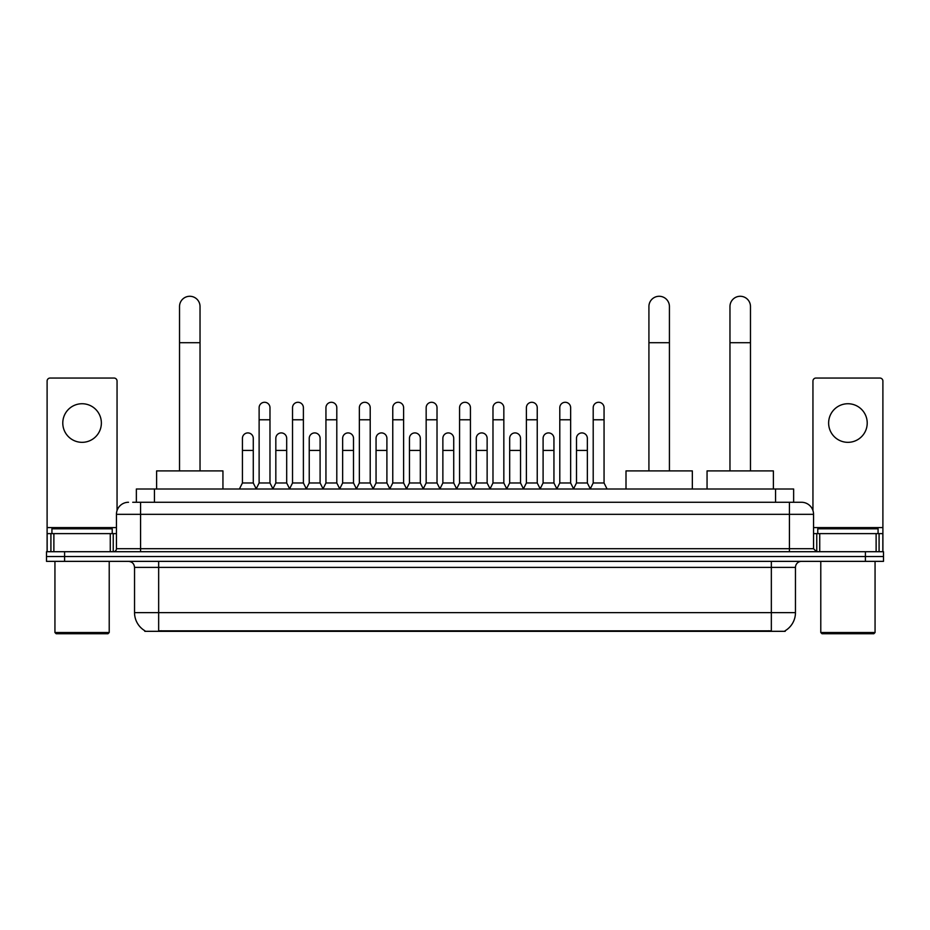 <?xml version="1.0" encoding="UTF-8"?>
<svg xmlns="http://www.w3.org/2000/svg" width="930" height="930" viewBox="0 0 930 930"><rect width="100%" height="100%" fill="white"/><g stroke="black" fill="none" stroke-linecap="round" stroke-linejoin="round"><path stroke-width="1.4" d="M136.361 502.27L136.361 489.006L793.639 489.006L793.639 502.27M785.211 630.726L785.211 631.319L144.789 631.319L144.789 630.726M144.975 630.831A21.111 21.111 0 0 1 134.536 612.626L158.658 612.626L158.658 630.831L771.342 630.831L771.342 612.626L795.464 612.626L795.464 567.393A6.033 6.033 0 0 1 801.486 561.36M134.536 612.626L134.536 567.393C134.187 563.731 132.176 561.72 128.514 561.36M785.025 630.831A21.111 21.111 0 0 0 795.464 612.626M64.589 551.711L883.5 551.711L883.5 556.535L46.5 556.535L46.5 561.36L64.589 561.36L64.589 556.535L46.5 556.535L46.5 551.711L64.589 551.711L64.589 556.535L883.5 556.535L883.5 561.36L64.589 561.36M133.013 502.27L801.486 502.27A12.055 12.055 0 0 1 813.552 514.325L813.552 548.7L816.563 551.711M132.734 502.27L140.57 502.27L140.57 514.325L116.448 514.325L116.448 548.7A3.011 3.011 0 0 1 113.437 551.711M128.514 502.27A12.055 12.055 0 0 0 116.448 514.325M813.552 514.325L789.431 514.325L789.431 502.27L801.486 502.27M82.084 403.736A19.298 19.298 0 0 0 62.787 423.034A19.298 19.298 0 0 0 82.084 442.331A19.298 19.298 0 0 0 101.37 423.034A19.298 19.298 0 0 0 82.084 403.736M110.275 551.711L110.275 533.622L53.882 533.622L53.882 551.711M117.052 510.558L117.052 381.056A3.011 3.011 0 0 0 114.041 378.045L50.115 378.045A3.011 3.011 0 0 0 47.105 381.056L47.105 533.622L53.882 533.622M110.275 533.622L116.448 533.622M47.105 551.711L47.105 533.622M108.008 633.725L56.149 633.725L54.94 632.516L109.217 632.516L108.008 633.725M54.94 561.36L54.94 632.516M109.217 561.36L109.217 632.516M112.228 533.622L112.228 528.798L51.929 528.798L51.929 533.622M179.525 470.906L179.525 306.528A10.253 10.253 0 0 1 189.778 296.275A10.253 10.253 0 0 1 200.031 306.528A10.253 10.253 0 0 0 189.778 296.275M200.031 470.906L200.031 306.528M222.944 489.006L222.944 470.906L156.612 470.906L156.612 489.006M648.919 470.906L648.919 306.528A10.253 10.253 0 0 1 659.172 296.275A10.253 10.253 0 0 1 669.426 306.528A10.253 10.253 0 0 0 659.172 296.275M669.426 470.906L669.426 306.528M692.338 489.006L692.338 470.906L626.006 470.906L626.006 489.006M729.969 470.906L729.969 306.528A10.253 10.253 0 0 1 740.222 296.275A10.253 10.253 0 0 1 750.475 306.528A10.253 10.253 0 0 0 740.222 296.275M750.475 470.906L750.475 306.528M773.388 489.006L773.388 470.906L707.056 470.906L707.056 489.006M256.11 489.006L259.121 482.972L269.979 482.972L273.002 489.006M269.979 482.972L269.979 407.712A5.429 5.429 0 0 0 264.55 402.283A5.429 5.429 0 0 1 264.899 402.295M259.121 482.972L259.121 419.779L269.979 419.779M259.121 419.779L259.121 407.712A5.429 5.429 0 0 1 264.55 402.283M289.521 489.006L292.531 482.972L303.389 482.972L306.4 489.006M303.389 482.972L303.389 407.712A5.429 5.429 0 0 0 297.96 402.283A5.429 5.429 0 0 1 298.298 402.295M292.531 482.972L292.531 419.779L303.389 419.779M292.531 419.779L292.531 407.712A5.429 5.429 0 0 1 297.96 402.283M322.931 489.006L325.942 482.972L336.8 482.972L339.81 489.006M336.8 482.972L336.8 407.712A5.429 5.429 0 0 0 331.371 402.283A5.429 5.429 0 0 1 331.708 402.295M325.942 482.972L325.942 419.779L336.8 419.779M325.942 419.779L325.942 407.712A5.429 5.429 0 0 1 331.371 402.283M356.329 489.006L359.352 482.972L370.21 482.972L373.221 489.006M370.21 482.972L370.21 407.712A5.429 5.429 0 0 0 364.781 402.283A5.429 5.429 0 0 1 365.118 402.295M359.352 482.972L359.352 419.779L370.21 419.779M359.352 419.779L359.352 407.712A5.429 5.429 0 0 1 364.781 402.283M389.74 489.006L392.762 482.972L403.608 482.972L406.631 489.006M403.608 482.972L403.608 407.712A5.429 5.429 0 0 0 398.18 402.283A5.429 5.429 0 0 1 398.528 402.295M392.762 482.972L392.762 419.779L403.608 419.779M392.762 419.779L392.762 407.712A5.429 5.429 0 0 1 398.18 402.283M423.15 489.006L426.161 482.972L437.019 482.972L440.029 489.006M437.019 482.972L437.019 407.712A5.429 5.429 0 0 0 431.59 402.283A5.429 5.429 0 0 1 431.939 402.295M426.161 482.972L426.161 419.779L437.019 419.779M426.161 419.779L426.161 407.712A5.429 5.429 0 0 1 431.59 402.283M456.56 489.006L459.571 482.972L470.429 482.972L473.44 489.006M470.429 482.972L470.429 407.712A5.429 5.429 0 0 0 465 402.283A5.429 5.429 0 0 1 465.337 402.295M459.571 482.972L459.571 419.779L470.429 419.779M459.571 419.779L459.571 407.712A5.429 5.429 0 0 1 465 402.283M489.971 489.006L492.981 482.972L503.839 482.972L506.85 489.006M503.839 482.972L503.839 407.712A5.429 5.429 0 0 0 498.41 402.283A5.429 5.429 0 0 1 498.747 402.295M492.981 482.972L492.981 419.779L503.839 419.779M492.981 419.779L492.981 407.712A5.429 5.429 0 0 1 498.41 402.283M523.369 489.006L526.392 482.972L537.238 482.972L540.26 489.006M537.238 482.972L537.238 407.712A5.429 5.429 0 0 0 531.821 402.283A5.429 5.429 0 0 1 532.158 402.295M526.392 482.972L526.392 419.779L537.238 419.779M526.392 419.779L526.392 407.712A5.429 5.429 0 0 1 531.821 402.283M556.779 489.006L559.79 482.972L570.648 482.972L573.671 489.006M570.648 482.972L570.648 407.712A5.429 5.429 0 0 0 565.219 402.283A5.429 5.429 0 0 1 565.568 402.295M559.79 482.972L559.79 419.779L570.648 419.779M559.79 419.779L559.79 407.712A5.429 5.429 0 0 1 565.219 402.283M590.19 489.006L593.201 482.972L604.058 482.972L607.069 489.006M604.058 482.972L604.058 407.712A5.429 5.429 0 0 0 598.629 402.283A5.429 5.429 0 0 1 598.967 402.295M593.201 482.972L593.201 419.779L604.058 419.779M593.201 419.779L593.201 407.712A5.429 5.429 0 0 1 598.629 402.283M239.405 489.006L242.428 482.972L253.274 482.972L256.203 488.82M253.274 482.972L253.274 438.344A5.429 5.429 0 0 0 248.194 432.927A5.429 5.429 0 0 1 253.274 438.344M242.428 482.972L242.428 450.411L253.274 450.411M242.428 450.411L242.428 438.344A5.429 5.429 0 0 1 248.194 432.927M272.909 488.82L275.826 482.972L286.684 482.972L289.614 488.82M286.684 482.972L286.684 438.344A5.429 5.429 0 0 0 281.604 432.927A5.429 5.429 0 0 1 286.684 438.344M275.826 482.972L275.826 450.411L286.684 450.411M275.826 450.411L275.826 438.344A5.429 5.429 0 0 1 281.604 432.927M306.319 488.82L309.237 482.972L320.094 482.972L323.012 488.82M320.094 482.972L320.094 438.344A5.429 5.429 0 0 0 315.003 432.927A5.429 5.429 0 0 1 320.094 438.344M309.237 482.972L309.237 450.411L320.094 450.411M309.237 450.411L309.237 438.344A5.429 5.429 0 0 1 315.003 432.927M339.717 488.82L342.647 482.972L353.505 482.972L356.423 488.82M353.505 482.972L353.505 438.344A5.429 5.429 0 0 0 348.413 432.927A5.429 5.429 0 0 1 353.505 438.344M342.647 482.972L342.647 450.411L353.505 450.411M342.647 450.411L342.647 438.344A5.429 5.429 0 0 1 348.413 432.927M373.128 488.82L376.057 482.972L386.903 482.972L389.833 488.82M386.903 482.972L386.903 438.344A5.429 5.429 0 0 0 381.823 432.927A5.429 5.429 0 0 1 386.903 438.344M376.057 482.972L376.057 450.411L386.903 450.411M376.057 450.411L376.057 438.344A5.429 5.429 0 0 1 381.823 432.927M406.538 488.82L409.456 482.972L420.314 482.972L423.243 488.82M420.314 482.972L420.314 438.344A5.429 5.429 0 0 0 415.233 432.927A5.429 5.429 0 0 1 420.314 438.344M409.456 482.972L409.456 450.411L420.314 450.411M409.456 450.411L409.456 438.344A5.429 5.429 0 0 1 415.233 432.927M439.948 488.82L442.866 482.972L453.724 482.972L456.653 488.82M453.724 482.972L453.724 438.344A5.429 5.429 0 0 0 448.632 432.927A5.429 5.429 0 0 1 453.724 438.344M442.866 482.972L442.866 450.411L453.724 450.411M442.866 450.411L442.866 438.344A5.429 5.429 0 0 1 448.632 432.927M473.347 488.82L476.276 482.972L487.134 482.972L490.052 488.82M487.134 482.972L487.134 438.344A5.429 5.429 0 0 0 482.042 432.927A5.429 5.429 0 0 1 487.134 438.344M476.276 482.972L476.276 450.411L487.134 450.411M476.276 450.411L476.276 438.344A5.429 5.429 0 0 1 482.042 432.927M506.757 488.82L509.687 482.972L520.544 482.972L523.462 488.82M520.544 482.972L520.544 438.344A5.429 5.429 0 0 0 515.452 432.927A5.429 5.429 0 0 1 520.544 438.344M509.687 482.972L509.687 450.411L520.544 450.411M509.687 450.411L509.687 438.344A5.429 5.429 0 0 1 515.452 432.927M540.167 488.82L543.097 482.972L553.943 482.972L556.872 488.82M553.943 482.972L553.943 438.344A5.429 5.429 0 0 0 548.863 432.927A5.429 5.429 0 0 1 553.943 438.344M543.097 482.972L543.097 450.411L553.943 450.411M543.097 450.411L543.097 438.344A5.429 5.429 0 0 1 548.863 432.927M573.577 488.82L576.495 482.972L587.353 482.972L590.283 488.82M587.353 482.972L587.353 438.344A5.429 5.429 0 0 0 582.273 432.927A5.429 5.429 0 0 1 587.353 438.344M576.495 482.972L576.495 450.411L587.353 450.411M576.495 450.411L576.495 438.344A5.429 5.429 0 0 1 582.273 432.927M847.916 403.736A19.298 19.298 0 0 0 828.63 423.034A19.298 19.298 0 0 0 847.916 442.331A19.298 19.298 0 0 0 867.213 423.034A19.298 19.298 0 0 0 847.916 403.736M876.118 551.711L876.118 533.622L819.725 533.622L819.725 551.711M876.118 533.622L882.896 533.622L882.896 381.056A3.011 3.011 0 0 0 879.885 378.045L815.959 378.045A3.011 3.011 0 0 0 812.948 381.056L812.948 510.558M813.552 533.622L819.725 533.622M882.896 533.622L882.896 551.711M873.851 633.725L821.992 633.725L820.783 632.516L875.06 632.516L873.851 633.725M820.783 561.36L820.783 632.516M875.06 561.36L875.06 632.516M878.071 533.622L878.071 528.798L817.772 528.798L817.772 533.622M768.924 631.319L768.924 630.726M161.076 631.319L161.076 630.726M154.45 502.27L154.45 489.006M775.55 502.27L775.55 489.006M771.342 561.36L771.342 567.393L134.536 567.393M795.464 567.393L771.342 567.393L771.342 612.626L158.658 612.626L158.658 561.36M865.412 561.36L865.412 551.711M140.57 551.711L140.57 548.7L813.552 548.7M116.448 548.7L140.57 548.7L140.57 514.325L789.431 514.325L789.431 551.711M116.448 527.589L47.105 527.589M113.239 533.622L113.239 551.711M47.151 533.622L47.151 551.711M50.918 551.711L50.918 533.622M179.525 342.705L200.031 342.705M648.919 342.705L669.426 342.705M729.969 342.705L750.475 342.705M882.896 527.589L813.552 527.589M882.849 551.711L882.849 533.622M879.083 533.622L879.083 551.711M816.761 551.711L816.761 533.622"/></g></svg>
